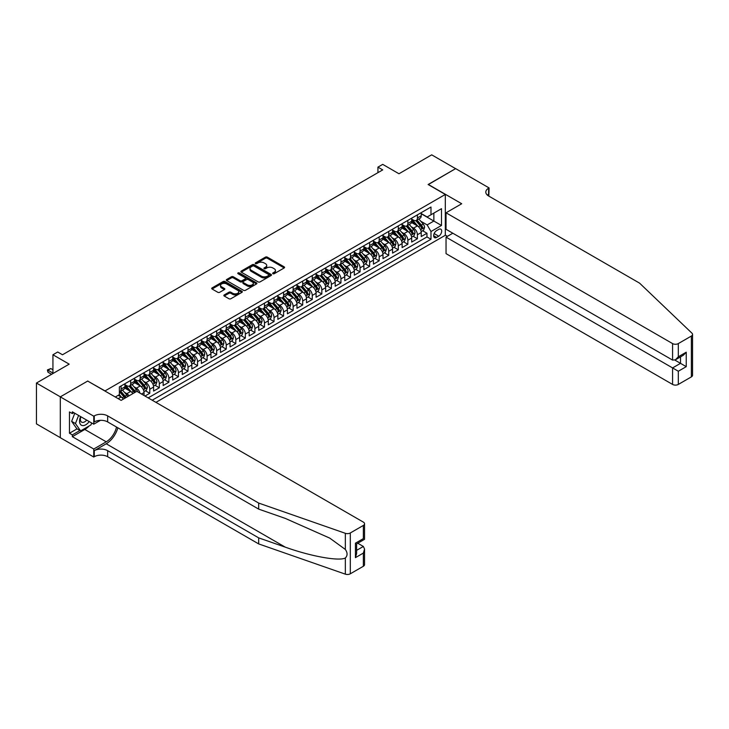 <?xml version="1.0" encoding="UTF-8"?>
<svg xmlns="http://www.w3.org/2000/svg" width="729" height="729" viewBox="0 0 729 729"><rect width="100%" height="100%" fill="white"/><g stroke="black" fill="none" stroke-linecap="round" stroke-linejoin="round"><path stroke-width="1.09" d="M272.91 273.712A0.929 0.538 0 0 0 274.222 273.712L284.192 267.953A1.33 0.765 0 0 0 284.583 267.415A1.33 0.765 0 0 0 284.192 266.869L267.306 257.118A1.33 0.765 0 0 0 265.429 257.118L255.46 262.877A0.929 0.538 0 0 0 256.772 263.634L258.066 262.896A4.246 2.451 0 0 1 264.071 262.896L265.474 263.707A4.246 2.451 0 0 1 266.723 265.438A4.246 2.451 0 0 1 265.474 267.169L264.18 267.917A0.929 0.538 0 0 0 265.502 268.673L266.787 267.926A4.246 2.451 0 0 1 272.792 267.926L274.204 268.746A4.246 2.451 0 0 1 275.444 270.477A4.246 2.451 0 0 1 274.204 272.209L272.91 272.956A0.929 0.538 0 0 0 272.91 273.712L272.91 272.956M224.24 294.935A1.33 0.765 0 0 0 223.849 295.473A1.33 0.765 0 0 0 224.24 296.02L228.979 298.753A1.33 0.765 0 0 0 230.856 298.753L241.928 292.356A1.33 0.765 0 0 0 242.31 291.819A1.33 0.765 0 0 0 241.928 291.272L225.033 281.522A1.33 0.765 0 0 0 223.156 281.522L212.084 287.919A1.33 0.765 0 0 0 211.702 288.456A1.33 0.765 0 0 0 212.084 289.003L217.816 292.302A1.33 0.765 0 0 0 219.684 292.302L224.423 289.568A1.33 0.765 0 0 0 224.814 289.03A1.33 0.765 0 0 0 224.423 288.484L221.589 286.843A3.554 2.05 0 0 1 220.55 285.394A3.554 2.05 0 0 1 222.737 283.508A3.554 2.05 0 0 1 226.61 283.946L237.727 290.37A3.554 2.05 0 0 1 238.766 291.819A3.554 2.05 0 0 1 236.579 293.714A3.554 2.05 0 0 1 232.706 293.268L230.856 292.192A1.33 0.765 0 0 0 228.979 292.192L224.24 294.935L224.24 296.02L228.979 293.304L228.979 292.192M87.826 381.139L105.031 390.908L445.319 194.452L428.114 184.51L455.598 168.645L431.705 154.849L398.963 173.757L382.716 164.371L377.932 167.132L382.716 169.893L62.494 354.768L57.719 352.007L52.935 354.768L52.935 373.53M87.826 380.975L60.343 396.84L36.45 383.044L69.191 364.145L52.935 354.768M258.157 281.904A1.33 0.765 0 0 0 260.034 281.904L271.106 275.516A1.33 0.765 0 0 0 271.489 274.97A1.33 0.765 0 0 0 271.106 274.432L254.211 264.682A1.33 0.765 0 0 0 252.343 264.682L241.272 271.07A1.33 0.765 0 0 0 240.88 271.616A1.33 0.765 0 0 0 241.272 272.154L258.157 281.904M238.401 273.913A0.929 0.538 0 0 1 239.349 274.04L256.499 283.946L245.445 290.324A1.33 0.765 0 0 1 243.568 290.324L226.683 280.574L231.421 277.858L231.421 276.756L226.683 279.499A1.33 0.765 0 0 0 226.291 280.036A1.33 0.765 0 0 0 226.683 280.574L226.683 279.499M231.421 277.858A1.33 0.765 0 0 1 233.289 277.858L233.289 276.756A1.33 0.765 0 0 0 231.421 276.756M233.289 276.756L240.142 280.711A1.33 0.765 0 0 0 242.019 280.711L245.163 278.897A1.33 0.765 0 0 0 245.555 278.36A1.33 0.765 0 0 0 245.163 277.813L238.028 273.694A0.929 0.538 0 0 1 239.349 272.938L256.517 282.852A1.33 0.765 0 0 1 256.9 283.399A1.33 0.765 0 0 1 256.517 283.936L256.517 282.852M60.297 437.655L36.45 423.886L36.45 383.044M144.989 396.047L149.764 393.286L145.417 390.771M143.54 381.249L145.946 382.634A5.404 3.126 60 0 1 149.764 389.259L153.591 387.053L153.591 391.081L159.323 387.764L154.976 385.258M153.099 375.727L155.505 377.112A5.404 3.126 60 0 1 159.323 383.736L163.15 381.531L163.15 385.559L168.882 382.251L164.535 379.736M162.658 370.214L165.064 371.599A5.404 3.126 60 0 1 168.882 378.223L172.709 376.009L172.709 380.037L178.441 376.729L174.094 374.214M172.217 364.691L174.623 366.076A5.404 3.126 60 0 1 178.441 372.701L182.268 370.496L182.268 374.524L188 371.207L183.653 368.701M181.776 359.178L184.182 360.563A5.404 3.126 60 0 1 188 367.179L191.827 364.974L191.827 369.002L197.559 365.694L193.212 363.179M191.335 353.656L193.741 355.041A5.404 3.126 60 0 1 197.559 361.666L201.386 359.452L201.386 363.489L207.118 360.172L202.771 357.666M200.894 348.134L203.3 349.519A5.404 3.126 60 0 1 207.118 356.144L210.945 353.939L210.945 357.966L216.677 354.659L212.33 352.143M210.453 342.621L212.859 344.006A5.404 3.126 60 0 1 216.677 350.622L220.504 348.416L220.504 352.444L226.236 349.136L221.889 346.621M220.012 337.099L222.418 338.484A5.404 3.126 60 0 1 226.236 345.109L230.063 342.903L230.063 346.931L235.795 343.614L231.448 341.108M229.571 331.577L231.977 332.962A5.404 3.126 60 0 1 235.795 339.586L239.622 337.381L239.622 341.409L245.354 338.101L241.007 335.586M239.13 326.063L241.527 327.449A5.404 3.126 60 0 1 245.354 334.073L249.181 331.859L249.181 335.887L254.913 332.579L250.566 330.073M248.689 320.541L251.086 321.926A5.404 3.126 60 0 1 254.913 328.551L258.74 326.346L258.74 330.374L264.472 327.066L260.125 324.551M258.248 315.028L260.645 316.413A5.404 3.126 60 0 1 264.472 323.029L268.299 320.824L268.299 324.852L274.031 321.544L269.684 319.029M267.807 309.506L270.204 310.891A5.404 3.126 60 0 1 274.031 317.516L277.858 315.311L277.858 319.338L283.59 316.022L279.243 313.516M277.366 303.984L279.763 305.369A5.404 3.126 60 0 1 283.59 311.994L287.417 309.789L287.417 313.816L293.149 310.508L288.802 307.993M286.925 298.471L289.322 299.856A5.404 3.126 60 0 1 293.149 306.481L296.967 304.266L296.967 308.294L302.708 304.986L298.361 302.471M296.484 292.949L298.881 294.334A5.404 3.126 60 0 1 302.708 300.959L306.526 298.753L306.526 302.781L312.267 299.464L307.92 296.958M306.043 287.436L308.44 288.821A5.404 3.126 60 0 1 312.267 295.436L316.085 293.231L316.085 297.259L321.826 293.951L317.47 291.436M315.602 281.913L317.999 283.299A5.404 3.126 60 0 1 321.826 289.923L325.644 287.709L325.644 291.746L331.385 288.429L327.029 285.923M325.161 276.391L327.558 277.776A5.404 3.126 60 0 1 331.385 284.401L335.203 282.196L335.203 286.224L340.944 282.916L336.588 280.401M334.72 270.878L337.117 272.263A5.404 3.126 60 0 1 340.944 278.879L344.762 276.674L344.762 280.701L350.503 277.394L346.147 274.879M344.279 265.356L346.676 266.741A5.404 3.126 60 0 1 350.503 273.366L354.321 271.161L354.321 275.188L360.062 271.871L355.706 269.365M353.838 259.834L356.235 261.228A5.404 3.126 60 0 1 360.062 267.844L363.88 265.638L363.88 269.666L369.621 266.358L365.265 263.843M363.397 254.321L365.794 255.706A5.404 3.126 60 0 1 369.621 262.331L373.439 260.116L373.439 264.153L379.18 260.836L374.824 258.33M372.956 248.799L375.353 250.184A5.404 3.126 60 0 1 379.18 256.808L382.998 254.603L382.998 258.631L388.739 255.323L384.383 252.808M382.515 243.286L384.912 244.671A5.404 3.126 60 0 1 388.739 251.286L392.557 249.081L392.557 253.109L398.289 249.801L393.942 247.286M392.074 237.763L394.471 239.148A5.404 3.126 60 0 1 398.289 245.773L402.116 243.568L402.116 247.596L407.848 244.279L403.502 241.773M401.624 232.241L404.03 233.626A5.404 3.126 60 0 1 407.848 240.251L411.675 238.046L411.675 242.074L417.407 238.766L417.407 234.738A5.404 3.126 -120 0 0 413.589 228.113L411.183 226.728M413.061 236.251L417.407 238.766M123.329 399.109A5.404 3.126 -120 0 0 121.096 396.986L118.226 395.328M132.888 393.596A5.404 3.126 -120 0 0 130.655 391.464L124.741 388.047M129.069 395.801A5.404 3.126 60 0 0 126.828 393.669L124.431 392.284M144.032 395.492L144.032 392.567A5.404 3.126 -120 0 0 140.205 385.942L134.3 382.534M139.986 393.159A5.404 3.126 60 0 0 136.387 388.156L133.99 386.771M153.591 387.053A5.404 3.126 -120 0 0 149.764 380.429L143.859 377.011M163.15 381.531A5.404 3.126 -120 0 0 159.323 374.906L153.418 371.498M172.709 376.009A5.404 3.126 -120 0 0 168.882 369.393L162.977 365.976M182.268 370.496A5.404 3.126 -120 0 0 178.441 363.871L172.536 360.454M191.827 364.974A5.404 3.126 -120 0 0 188 358.349L182.095 354.941M201.386 359.452A5.404 3.126 -120 0 0 197.559 352.836L191.654 349.419M210.945 353.939A5.404 3.126 -120 0 0 207.118 347.314L201.213 343.906M220.504 348.416A5.404 3.126 -120 0 0 216.677 341.792L210.763 338.384M230.063 342.903A5.404 3.126 -120 0 0 226.236 336.279L220.322 332.861M239.622 337.381A5.404 3.126 -120 0 0 235.795 330.756L229.881 327.348M249.181 331.859A5.404 3.126 -120 0 0 245.354 325.243L239.44 321.826M258.74 326.346A5.404 3.126 -120 0 0 254.913 319.721L248.999 316.304M268.299 320.824A5.404 3.126 -120 0 0 264.472 314.199L258.558 310.791M277.858 315.311A5.404 3.126 -120 0 0 274.031 308.686L268.117 305.269M287.417 309.789A5.404 3.126 -120 0 0 283.59 303.164L277.676 299.756M296.967 304.266A5.404 3.126 -120 0 0 293.149 297.651L287.235 294.234M306.526 298.753A5.404 3.126 -120 0 0 302.708 292.129L296.794 288.711M316.085 293.231A5.404 3.126 -120 0 0 312.267 286.606L306.353 283.198M325.644 287.709A5.404 3.126 -120 0 0 321.826 281.093L315.912 277.676M335.203 282.196A5.404 3.126 -120 0 0 331.385 275.571L325.471 272.163M344.762 276.674A5.404 3.126 -120 0 0 340.944 270.058L335.03 266.641M354.321 271.161A5.404 3.126 -120 0 0 350.503 264.536L344.589 261.119M363.88 265.638A5.404 3.126 -120 0 0 360.062 259.014L354.148 255.606M373.439 260.116A5.404 3.126 -120 0 0 369.621 253.501L363.707 250.083M382.998 254.603A5.404 3.126 -120 0 0 379.18 247.978L373.266 244.57M392.557 249.081A5.404 3.126 -120 0 0 388.739 242.456L382.825 239.048M402.116 243.568A5.404 3.126 -120 0 0 398.289 236.943L392.384 233.526M411.675 238.046A5.404 3.126 -120 0 0 407.848 231.421L401.943 228.013M438.73 229.38L436.625 230.592A4.192 2.424 120 0 0 433.883 234.291A4.192 2.424 120 0 0 434.53 237.645A4.192 2.424 120 0 0 436.625 237.435L438.73 236.223A4.192 2.424 120 0 0 441.464 232.533A4.192 2.424 120 0 0 440.826 229.17A4.192 2.424 120 0 0 438.73 229.38M155.933 402.362L445.319 235.285L445.319 194.452M152.206 400.212L430.985 239.258L430.985 231.53L427.158 224.915L420.742 221.206M115.31 397.013L119.374 394.662L119.374 386.935L430.985 207.027L430.985 214.754L441.501 208.685L441.501 225.461L430.985 231.53M124.914 384.62L126.828 385.723A5.404 3.126 60 0 0 129.534 385.996L133.352 383.782A5.404 3.126 -120 0 0 134.473 381.313L134.473 378.214M134.473 379.098L136.387 380.21A5.404 3.126 60 0 0 139.093 380.474L142.911 378.269A5.404 3.126 -120 0 0 144.032 375.79L144.032 372.701M144.032 373.585L145.946 374.688A5.404 3.126 60 0 0 148.652 374.952L152.47 372.747A5.404 3.126 -120 0 0 153.591 370.268L153.591 367.179M153.591 368.063L155.505 369.166A5.404 3.126 60 0 0 158.211 369.439L162.029 367.225A5.404 3.126 -120 0 0 163.15 364.755L163.15 361.666M163.15 362.55L165.064 363.653A5.404 3.126 60 0 0 167.761 363.917L171.588 361.712A5.404 3.126 -120 0 0 172.709 359.233L172.709 356.144M172.709 357.028L174.623 358.13A5.404 3.126 60 0 0 177.32 358.395L181.147 356.189A5.404 3.126 -120 0 0 182.268 353.72L182.268 350.622M182.268 351.506L184.182 352.608A5.404 3.126 60 0 0 186.879 352.882L190.706 350.676A5.404 3.126 -120 0 0 191.827 348.198L191.827 345.109M191.827 345.993L193.741 347.095A5.404 3.126 60 0 0 196.438 347.359L200.265 345.154A5.404 3.126 -120 0 0 201.386 342.676L201.386 339.586M201.386 340.47L203.3 341.573A5.404 3.126 60 0 0 205.997 341.846L209.824 339.632A5.404 3.126 -120 0 0 210.945 337.163L210.945 334.073M210.945 334.957L212.859 336.06A5.404 3.126 60 0 0 215.556 336.324L219.383 334.119A5.404 3.126 -120 0 0 220.504 331.64L220.504 328.551M220.504 329.435L222.418 330.538A5.404 3.126 60 0 0 225.115 330.802L228.942 328.597A5.404 3.126 -120 0 0 230.063 326.127L230.063 323.029M230.063 323.913L231.977 325.016A5.404 3.126 60 0 0 234.674 325.289L238.501 323.084A5.404 3.126 -120 0 0 239.622 320.605L239.622 317.516M239.622 318.4L241.527 319.502A5.404 3.126 60 0 0 244.233 319.767L248.06 317.562A5.404 3.126 -120 0 0 249.181 315.083L249.181 311.994M249.181 312.878L251.086 313.98A5.404 3.126 60 0 0 253.792 314.254L257.619 312.039A5.404 3.126 -120 0 0 258.74 309.57L258.74 306.481M258.74 307.356L260.645 308.467A5.404 3.126 60 0 0 263.351 308.732L267.178 306.526A5.404 3.126 -120 0 0 268.299 304.048L268.299 300.959M268.299 301.842L270.204 302.945A5.404 3.126 60 0 0 272.91 303.209L276.738 301.004A5.404 3.126 -120 0 0 277.858 298.526L277.858 295.436M277.858 296.32L279.763 297.423A5.404 3.126 60 0 0 282.469 297.696L286.297 295.482A5.404 3.126 -120 0 0 287.417 293.012L287.417 289.923M287.417 290.807L289.322 291.91A5.404 3.126 60 0 0 292.028 292.174L295.856 289.969A5.404 3.126 -120 0 0 296.967 287.49L296.967 284.401M296.967 285.285L298.881 286.388A5.404 3.126 60 0 0 301.587 286.661L305.415 284.447A5.404 3.126 -120 0 0 306.526 281.977L306.526 278.879M306.526 279.763L308.44 280.875A5.404 3.126 60 0 0 311.146 281.139L314.964 278.934A5.404 3.126 -120 0 0 316.085 276.455L316.085 273.366M316.085 274.25L317.999 275.352A5.404 3.126 60 0 0 320.705 275.617L324.523 273.411A5.404 3.126 -120 0 0 325.644 270.933L325.644 267.844M325.644 268.728L327.558 269.83A5.404 3.126 60 0 0 330.264 270.104L334.082 267.889A5.404 3.126 -120 0 0 335.203 265.42L335.203 262.331M335.203 263.215L337.117 264.317A5.404 3.126 60 0 0 339.823 264.581L343.641 262.376A5.404 3.126 -120 0 0 344.762 259.898L344.762 256.808M344.762 257.692L346.676 258.795A5.404 3.126 60 0 0 349.382 259.059L353.201 256.854A5.404 3.126 -120 0 0 354.321 254.385L354.321 251.286M354.321 252.17L356.235 253.273A5.404 3.126 60 0 0 358.941 253.546L362.76 251.341A5.404 3.126 -120 0 0 363.88 248.862L363.88 245.773M363.88 246.657L365.794 247.76A5.404 3.126 60 0 0 368.5 248.024L372.319 245.819A5.404 3.126 -120 0 0 373.439 243.34L373.439 240.251M373.439 241.135L375.353 242.238A5.404 3.126 60 0 0 378.059 242.511L381.878 240.297A5.404 3.126 -120 0 0 382.998 237.827L382.998 234.738M382.998 235.613L384.912 236.725A5.404 3.126 60 0 0 387.618 236.989L391.437 234.784A5.404 3.126 -120 0 0 392.557 232.305L392.557 229.216M392.557 230.1L394.471 231.202A5.404 3.126 60 0 0 397.177 231.467L400.996 229.261A5.404 3.126 -120 0 0 402.116 226.783L402.116 223.694M402.116 224.578L404.03 225.68A5.404 3.126 60 0 0 406.736 225.954L410.555 223.748A5.404 3.126 -120 0 0 411.675 221.27L411.675 218.181M148.187 397.897L426.966 236.943L426.966 233.244L421.234 236.551L421.234 232.524A5.404 3.126 -120 0 0 417.407 225.908L411.502 222.491M411.675 219.065L413.589 220.167A5.404 3.126 -120 0 0 416.286 220.431A5.404 3.126 -120 0 0 417.407 217.962L417.407 214.864M416.286 220.431L420.114 218.226A5.404 3.126 -120 0 0 421.234 215.748L421.234 212.658M121.096 385.942L121.096 389.04A5.404 3.126 60 0 1 119.975 391.509A5.404 3.126 60 0 1 119.374 391.728M119.975 391.509L123.793 389.304A5.404 3.126 -120 0 0 124.914 386.826L124.914 383.736M130.655 380.429L130.655 383.518A5.404 3.126 60 0 1 129.534 385.996M140.205 374.906L140.205 377.996A5.404 3.126 60 0 1 139.093 380.474M149.764 369.393L149.764 372.483A5.404 3.126 60 0 1 148.652 374.952M159.323 363.871L159.323 366.96A5.404 3.126 60 0 1 158.211 369.439M168.882 358.349L168.882 361.438A5.404 3.126 60 0 1 167.761 363.917M178.441 352.836L178.441 355.925A5.404 3.126 60 0 1 177.32 358.395M188 347.314L188 350.403A5.404 3.126 60 0 1 186.879 352.882M197.559 341.792L197.559 344.89A5.404 3.126 60 0 1 196.438 347.359M207.118 336.279L207.118 339.368A5.404 3.126 60 0 1 205.997 341.846M216.677 330.756L216.677 333.846A5.404 3.126 60 0 1 215.556 336.324M226.236 325.243L226.236 328.332A5.404 3.126 60 0 1 225.115 330.802M235.795 319.721L235.795 322.81A5.404 3.126 60 0 1 234.674 325.289M245.354 314.199L245.354 317.297A5.404 3.126 60 0 1 244.233 319.767M254.913 308.686L254.913 311.775A5.404 3.126 60 0 1 253.792 314.254M264.472 303.164L264.472 306.253A5.404 3.126 60 0 1 263.351 308.732M274.031 297.651L274.031 300.74A5.404 3.126 60 0 1 272.91 303.209M283.59 292.129L283.59 295.218A5.404 3.126 60 0 1 282.469 297.696M293.149 286.606L293.149 289.695A5.404 3.126 60 0 1 292.028 292.174M302.708 281.093L302.708 284.182A5.404 3.126 60 0 1 301.587 286.661M312.267 275.571L312.267 278.66A5.404 3.126 60 0 1 311.146 281.139M321.826 270.049L321.826 273.147A5.404 3.126 60 0 1 320.705 275.617M331.385 264.536L331.385 267.625A5.404 3.126 60 0 1 330.264 270.104M340.944 259.014L340.944 262.103A5.404 3.126 60 0 1 339.823 264.581M350.503 253.501L350.503 256.59A5.404 3.126 60 0 1 349.382 259.059M360.062 247.978L360.062 251.068A5.404 3.126 60 0 1 358.941 253.546M369.621 242.456L369.621 245.555A5.404 3.126 60 0 1 368.5 248.024M379.18 236.943L379.18 240.032A5.404 3.126 60 0 1 378.059 242.511M388.739 231.421L388.739 234.51A5.404 3.126 60 0 1 387.618 236.989M398.289 225.908L398.289 228.997A5.404 3.126 60 0 1 397.177 231.467M407.848 220.386L407.848 223.475A5.404 3.126 60 0 1 406.736 225.954M407.848 240.251L407.848 244.279M398.289 245.773L398.289 249.801M388.739 251.286L388.739 255.323M379.18 256.808L379.18 260.836M369.621 262.331L369.621 266.358M360.062 267.844L360.062 271.871M350.503 273.366L350.503 277.394M340.944 278.879L340.944 282.916M331.385 284.401L331.385 288.429M321.826 289.923L321.826 293.951M312.267 295.436L312.267 299.464M302.708 300.959L302.708 304.986M293.149 306.481L293.149 310.508M283.59 311.994L283.59 316.022M274.031 317.516L274.031 321.544M264.472 323.029L264.472 327.066M254.913 328.551L254.913 332.579M245.354 334.073L245.354 338.101M235.795 339.586L235.795 343.614M226.236 345.109L226.236 349.136M216.677 350.622L216.677 354.659M207.118 356.144L207.118 360.172M197.559 361.666L197.559 365.694M188 367.179L188 371.207M178.441 372.701L178.441 376.729M168.882 378.223L168.882 382.251M159.323 383.736L159.323 387.764M149.764 389.259L149.764 393.286M427.158 224.915L433.855 221.051L433.855 213.105L441.501 208.685M421.234 213.761L441.501 225.461M421.234 213.542L427.158 216.969L430.985 214.754M377.932 167.132L377.932 172.645M422.62 230.738L426.966 233.244M426.966 236.943L430.985 239.258M273.284 273.84L274.204 273.311A4.246 2.451 0 0 0 275.444 271.58L275.444 270.477M266.723 265.438L266.723 266.541A4.246 2.451 0 0 1 265.474 268.272L264.554 268.801M284.192 266.869L284.192 267.953L267.306 258.23A1.33 0.765 0 0 0 265.429 258.23L255.833 263.77M271.106 274.432L271.106 275.516L254.211 265.784A1.33 0.765 0 0 0 252.343 265.784L241.29 272.163M268.755 275.352A0.929 0.538 0 0 0 268.755 274.596L253.938 266.03A0.929 0.538 0 0 0 252.617 266.03L251.259 266.814A4.246 2.451 0 0 0 250.02 268.554A4.246 2.451 0 0 0 251.259 270.286L261.392 276.136A4.246 2.451 0 0 0 267.397 276.136L268.755 275.352L268.755 276.455A0.929 0.538 0 0 0 269.028 276.072L269.028 274.97M250.02 268.554L250.02 269.657A4.246 2.451 0 0 0 251.259 271.388L251.259 270.286M268.755 276.455L267.397 277.239A4.246 2.451 0 0 1 261.392 277.239L251.259 271.388M233.289 277.858L240.142 281.813A1.33 0.765 0 0 0 242.019 281.813L245.163 280A1.33 0.765 0 0 0 245.555 279.462L245.555 278.36M247.249 284.82A3.554 2.05 0 0 0 251.113 285.258A3.554 2.05 0 0 0 253.309 283.371A3.554 2.05 0 0 0 252.27 281.923L248.352 279.654A1.33 0.765 0 0 0 246.475 279.654L243.331 281.467A1.33 0.765 0 0 0 242.939 282.014A1.33 0.765 0 0 0 243.331 282.551L247.249 284.82L247.249 285.923A3.554 2.05 0 0 0 251.113 286.36A3.554 2.05 0 0 0 253.309 284.474L253.309 283.371M242.939 282.014L242.939 283.116A1.33 0.765 0 0 0 243.331 283.654L243.331 282.551M247.249 285.923L243.331 283.654M238.766 291.819L238.766 292.921A3.554 2.05 0 0 1 236.579 294.817A3.554 2.05 0 0 1 232.706 294.37L230.856 293.304A1.33 0.765 0 0 0 228.979 293.304M220.55 285.394L220.55 286.506A3.554 2.05 0 0 0 221.589 287.955L221.589 286.843M224.404 289.577L221.589 287.955M241.91 292.365L225.033 282.633A1.33 0.765 0 0 0 223.156 282.633L212.103 289.012L212.084 287.919M421.152 231.576L423.622 230.154L424.579 227.393A3.581 2.069 -120 0 0 423.184 224.031L418.82 218.973M417.945 226.254L412.76 220.258A10.343 5.969 -120 0 0 411.675 219.119M415.102 224.568L412.204 221.215A8.584 4.957 -120 0 0 411.675 220.641M415.803 220.623L420.223 225.744A3.581 2.069 60 0 1 421.499 228.213L422.647 227.548A3.581 2.069 -120 0 0 421.371 225.079L416.997 220.021M416.068 220.541L420.806 226.036A1.823 1.057 60 0 1 421.271 226.755L422.647 227.548M80.6 416.596A8.784 5.076 120 0 0 82.669 425.599A8.784 5.076 120 0 0 89.22 421.572M80.901 416.769A6.014 3.472 120 0 0 81.63 422.155A6.014 3.472 120 0 0 82.514 422.419A6.014 3.472 120 0 0 86.66 420.095M91.69 422.993L90.934 424.934L80.609 430.894L76.791 428.688L71.633 421.344L74.777 413.234M80.609 430.894L75.451 423.549L78.604 415.439M71.633 421.344L75.451 423.549M452.827 233.216L446.039 237.135L446.039 253.637L672.575 384.429L672.575 367.926L680.512 363.343L680.512 356.882M446.039 237.135L678.316 371.234L678.316 384.429L691.365 376.893L691.365 336.06A4.055 2.342 0 0 0 692.55 334.401A4.055 2.342 0 0 0 691.967 333.189L639.606 283.162L488.576 195.964A9.459 5.468 180 0 1 485.806 192.101A9.459 5.468 180 0 1 488.576 188.237L489.104 187.936L455.643 168.618L428.26 184.601M428.26 184.428L461.712 203.746L446.039 212.795L672.575 343.587A4.055 2.342 0 0 0 678.316 343.587L691.365 336.06M489.104 187.936L488.813 196.101M445.319 235.121L447.424 236.333M446.039 212.795L446.039 229.298L672.575 360.09L672.575 343.587M692.55 334.401L692.55 375.244A4.055 2.342 180 0 1 691.365 376.893M678.316 384.429A4.055 2.342 180 0 1 672.575 384.429M487.382 195.126A9.459 5.468 180 0 1 488.576 194.278L488.576 188.237M674.872 360.09L686.244 366.66L678.316 371.234M678.316 343.587L678.316 356.782L675.446 359.807L672.575 360.09M678.316 356.782L686.244 352.198L683.383 355.223L675.446 359.807M363.361 566.269L363.361 553.074L364.546 549.083L364.546 564.611A4.055 2.342 180 0 1 363.361 566.269L350.312 573.796A4.055 2.342 180 0 1 345.346 574.151L258.686 543.916L258.686 537.874L107.664 450.677A9.459 5.468 -0 0 0 94.278 450.677L106.224 443.779A17.605 10.17 120 0 0 117.861 427.814M258.686 537.874L285.258 547.142C310.654 556.3 339.031 561.421 345.346 557.995C347.642 555.644 347.642 552.792 345.346 549.456L329.754 538.12L285.258 518.392L258.686 509.124L107.664 421.927A9.459 5.468 -0 0 0 94.278 421.927L94.278 415.885L93.759 416.186L60.297 396.868L87.68 381.057L121.142 400.376L136.815 391.327L363.361 522.119A4.055 2.342 -0 0 1 364.546 523.777A4.055 2.342 -0 0 1 363.361 525.427L350.312 532.963L350.312 573.796M258.686 543.916L107.664 456.719A9.459 5.468 -0 0 0 94.278 456.719L93.759 457.028L60.297 437.71L60.297 396.868M258.686 509.124L258.686 503.074L107.664 415.885A9.459 5.468 -0 0 0 94.278 415.885M345.346 549.456L345.346 533.309L258.686 503.074M89.029 426.037A15.209 8.784 -60 0 1 84.819 429.463L72.344 436.662L72.344 434.894L79.944 430.511M73.875 412.714L72.344 413.589L69.474 411.94L69.474 433.236L72.344 434.894M72.344 413.589L72.344 411.83L93.759 424.187L93.759 416.186M93.759 457.028L93.759 449.028L106.224 441.82A15.209 8.784 120 0 0 116.522 427.039M72.344 436.662L93.759 449.028M357.757 543.223L363.361 546.458L364.546 549.083M100.429 420.332L93.759 424.187M345.346 533.309A4.055 2.342 -0 0 0 350.312 532.963M69.474 433.236L77.074 428.852M363.361 553.074L355.424 557.658L356.609 553.657L356.609 543.889L364.546 539.305L364.546 523.777M355.424 557.658L355.424 543.196C356.973 544.089 356.973 544.089 355.424 543.196L363.361 538.622C364.901 539.515 364.901 539.515 363.361 538.622L363.361 525.427M411.593 237.098L414.063 235.677L415.02 232.916A3.581 2.069 -120 0 0 413.625 229.553L409.261 224.496M408.386 231.776L403.201 225.78A10.343 5.969 -120 0 0 402.116 224.641M405.543 230.091L402.645 226.737A8.584 4.957 -120 0 0 402.116 226.163M406.244 226.145L410.664 231.257A3.581 2.069 60 0 1 411.94 233.727L413.088 233.061A3.581 2.069 -120 0 0 411.812 230.601L407.438 225.543M406.509 226.063L411.247 231.558A1.823 1.057 60 0 1 411.712 232.269L413.088 233.061M402.034 242.62L404.504 241.19L405.461 238.429A3.581 2.069 -120 0 0 404.066 235.066L399.702 230.009M398.827 237.289L393.642 231.293A10.343 5.969 -120 0 0 392.557 230.154M395.984 235.613L393.086 232.25A8.584 4.957 -120 0 0 392.557 231.676M396.685 231.667L401.105 236.779A3.581 2.069 60 0 1 402.381 239.249L403.529 238.583A3.581 2.069 -120 0 0 402.253 236.114L397.879 231.057M396.95 231.585L401.697 237.08A1.823 1.057 60 0 1 402.153 237.791L403.529 238.583M392.475 248.133L394.945 246.712L395.902 243.951A3.581 2.069 -120 0 0 394.507 240.588L390.143 235.531M389.268 242.812L384.083 236.816A10.343 5.969 -120 0 0 382.998 235.677M386.425 241.126L383.527 237.772A8.584 4.957 -120 0 0 382.998 237.198M387.126 237.18L391.546 242.301A3.581 2.069 60 0 1 392.822 244.762L393.97 244.106A3.581 2.069 -120 0 0 392.694 241.636L388.329 236.579M387.391 237.098L392.138 242.593A1.823 1.057 60 0 1 392.594 243.313L393.97 244.106M382.916 253.656L385.386 252.225L386.343 249.473A3.581 2.069 -120 0 0 384.948 246.101L380.584 241.053M379.709 248.325L374.524 242.329A10.343 5.969 -120 0 0 373.439 241.199M376.866 246.648L373.968 243.295A8.584 4.957 -120 0 0 373.439 242.711M377.567 242.702L381.987 247.814A3.581 2.069 60 0 1 383.263 250.284L384.411 249.619A3.581 2.069 -120 0 0 383.135 247.158L378.77 242.101M377.832 242.62L382.579 248.115A1.823 1.057 60 0 1 383.035 248.826L384.411 249.619M373.357 259.178L375.827 257.747L376.784 254.986A3.581 2.069 -120 0 0 375.389 251.623L371.025 246.566M370.15 253.847L364.965 247.851A10.343 5.969 -120 0 0 363.88 246.712M367.307 252.161L364.409 248.808A8.584 4.957 -120 0 0 363.88 248.234M368.008 248.224L372.428 253.337A3.581 2.069 60 0 1 373.704 255.806L374.852 255.141A3.581 2.069 -120 0 0 373.576 252.671L369.211 247.614M368.273 248.133L373.02 253.628A1.823 1.057 60 0 1 373.476 254.348L374.852 255.141M363.798 264.691L366.268 263.269L367.225 260.508A3.581 2.069 -120 0 0 365.83 257.146L361.466 252.088M360.591 259.369L355.415 253.373A10.343 5.969 -120 0 0 354.321 252.234M357.748 257.683L354.85 254.33A8.584 4.957 -120 0 0 354.321 253.756M358.449 253.738L362.869 258.85A3.581 2.069 60 0 1 364.145 261.319L365.293 260.663A3.581 2.069 -120 0 0 364.017 258.194L359.652 253.136M358.714 253.656L363.461 259.15A1.823 1.057 60 0 1 363.917 259.861L365.293 260.663M354.239 270.213L356.709 268.782L357.666 266.021A3.581 2.069 -120 0 0 356.271 262.659L351.907 257.601M351.032 264.882L345.856 258.886A10.343 5.969 -120 0 0 344.762 257.747M348.189 263.205L345.291 259.852A8.584 4.957 -120 0 0 344.762 259.269M348.89 259.26L353.31 264.372A3.581 2.069 60 0 1 354.586 266.841L355.734 266.176A3.581 2.069 -120 0 0 354.458 263.707L350.093 258.649M349.155 259.178L353.902 264.673A1.823 1.057 60 0 1 354.358 265.383L355.734 266.176M344.68 275.726L347.159 274.304L348.107 271.543A3.581 2.069 -120 0 0 346.712 268.181L342.348 263.123M341.473 270.404L336.297 264.408A10.343 5.969 -120 0 0 335.203 263.269M338.63 268.719L335.732 265.365A8.584 4.957 -120 0 0 335.203 264.791M339.331 264.773L343.751 269.894A3.581 2.069 60 0 1 345.027 272.354L346.175 271.698A3.581 2.069 -120 0 0 344.899 269.229L340.534 264.171M339.596 264.691L344.343 270.186A1.823 1.057 60 0 1 344.799 270.906L346.175 271.698M335.121 281.248L337.6 279.818L338.548 277.066A3.581 2.069 -120 0 0 337.153 273.703L332.788 268.646M331.914 275.917L326.738 269.921A10.343 5.969 -120 0 0 325.644 268.791M329.071 274.241L326.173 270.887A8.584 4.957 -120 0 0 325.644 270.304M329.772 270.295L334.192 275.407A3.581 2.069 60 0 1 335.468 277.877L336.616 277.211A3.581 2.069 -120 0 0 335.34 274.751L330.975 269.694M330.037 270.213L334.784 275.708A1.823 1.057 60 0 1 335.24 276.419L336.616 277.211M325.571 286.77L328.041 285.34L328.989 282.579A3.581 2.069 -120 0 0 327.594 279.216L323.229 274.159M322.355 281.44L317.179 275.444A10.343 5.969 -120 0 0 316.085 274.304M319.512 279.754L316.614 276.4A8.584 4.957 -120 0 0 316.085 275.826M320.213 275.817L324.633 280.929A3.581 2.069 60 0 1 325.909 283.399L327.057 282.734A3.581 2.069 -120 0 0 325.781 280.264L321.416 275.207M320.478 275.726L325.225 281.23A1.823 1.057 60 0 1 325.681 281.941L327.057 282.734M316.012 292.283L318.482 290.862L319.43 288.101A3.581 2.069 -120 0 0 318.035 284.738L313.67 279.681M312.796 286.962L307.62 280.966A10.343 5.969 -120 0 0 306.526 279.827M309.953 285.276L307.055 281.923A8.584 4.957 -120 0 0 306.526 281.348M310.654 281.33L315.074 286.442A3.581 2.069 60 0 1 316.35 288.912L317.498 288.256A3.581 2.069 -120 0 0 316.222 285.786L311.857 280.729M310.918 281.248L315.666 286.743A1.823 1.057 60 0 1 316.122 287.454L317.498 288.256M306.453 297.806L308.923 296.375L309.88 293.614A3.581 2.069 -120 0 0 308.476 290.251L304.111 285.194M303.237 292.475L298.061 286.479A10.343 5.969 -120 0 0 296.967 285.34M300.394 290.798L297.505 287.445A8.584 4.957 -120 0 0 296.967 286.862M301.095 286.852L305.515 291.964A3.581 2.069 60 0 1 306.791 294.434L307.939 293.769A3.581 2.069 -120 0 0 306.663 291.299L302.298 286.251M301.359 286.77L306.107 292.265A1.823 1.057 60 0 1 306.563 292.976L307.939 293.769M296.894 303.319L299.364 301.897L300.321 299.136A3.581 2.069 -120 0 0 298.917 295.774L294.552 290.716M293.678 297.997L288.502 292.001A10.343 5.969 -120 0 0 287.417 290.862M290.835 296.311L287.946 292.958A8.584 4.957 -120 0 0 287.417 292.384M291.545 292.365L295.956 297.487A3.581 2.069 60 0 1 297.232 299.956L298.38 299.291A3.581 2.069 -120 0 0 297.104 296.821L292.739 291.764M291.8 292.283L296.548 297.778A1.823 1.057 60 0 1 297.004 298.498L298.38 299.291M287.335 308.841L289.805 307.419L290.762 304.658A3.581 2.069 -120 0 0 289.367 301.296L284.993 296.238M284.119 303.519L278.943 297.514A10.343 5.969 -120 0 0 277.858 296.384M281.276 301.833L278.387 298.48A8.584 4.957 -120 0 0 277.858 297.906M281.986 297.888L286.397 303A3.581 2.069 60 0 1 287.673 305.469L288.821 304.804A3.581 2.069 -120 0 0 287.545 302.344L283.18 297.286M282.241 297.806L286.989 303.3A1.823 1.057 60 0 1 287.445 304.011L288.821 304.804M277.776 314.363L280.246 312.932L281.203 310.171A3.581 2.069 -120 0 0 279.808 306.809L275.434 301.751M274.56 309.032L269.384 303.036A10.343 5.969 -120 0 0 268.299 301.897M271.726 307.346L268.828 303.993A8.584 4.957 -120 0 0 268.299 303.419M272.427 303.41L276.838 308.522A3.581 2.069 60 0 1 278.123 310.991L279.262 310.326A3.581 2.069 -120 0 0 277.986 307.857L273.621 302.799M272.682 303.328L277.43 308.823A1.823 1.057 60 0 1 277.886 309.533L279.262 310.326M268.217 319.876L270.687 318.455L271.644 315.693A3.581 2.069 -120 0 0 270.249 312.331L265.875 307.274M265.001 314.554L259.825 308.558A10.343 5.969 -120 0 0 258.74 307.419M262.167 312.869L259.269 309.515A8.584 4.957 -120 0 0 258.74 308.941M262.868 308.923L267.279 314.044A3.581 2.069 60 0 1 268.564 316.504L269.703 315.848A3.581 2.069 -120 0 0 268.427 313.379L264.062 308.321M263.123 308.841L267.871 314.336A1.823 1.057 60 0 1 268.336 315.056L269.703 315.848M258.658 325.398L261.128 323.968L262.085 321.216A3.581 2.069 -120 0 0 260.69 317.844L256.316 312.796M255.442 320.067L250.266 314.071A10.343 5.969 -120 0 0 249.181 312.941M252.608 318.391L249.71 315.037A8.584 4.957 -120 0 0 249.181 314.454M253.309 314.445L257.72 319.557A3.581 2.069 60 0 1 259.005 322.027L260.144 321.361A3.581 2.069 -120 0 0 258.868 318.892L254.503 313.844M253.564 314.363L258.312 319.858A1.823 1.057 60 0 1 258.777 320.569L260.144 321.361M249.099 330.911L251.569 329.49L252.526 326.729A3.581 2.069 -120 0 0 251.131 323.366L246.757 318.309M245.883 325.59L240.707 319.594A10.343 5.969 -120 0 0 239.622 318.455M243.049 323.904L240.151 320.55A8.584 4.957 -120 0 0 239.622 319.976M243.75 319.967L248.161 325.079A3.581 2.069 60 0 1 249.446 327.549L250.594 326.884A3.581 2.069 -120 0 0 249.309 324.414L244.944 319.357M244.005 319.876L248.753 325.371A1.823 1.057 60 0 1 249.218 326.091L250.594 326.884M239.54 336.433L242.01 335.012L242.967 332.251A3.581 2.069 -120 0 0 241.572 328.888L237.198 323.831M236.324 331.112L231.148 325.116A10.343 5.969 -120 0 0 230.063 323.977M233.49 329.426L230.592 326.073A8.584 4.957 -120 0 0 230.063 325.498M234.191 325.48L238.611 330.592A3.581 2.069 60 0 1 239.887 333.062L241.035 332.406A3.581 2.069 -120 0 0 239.75 329.936L235.385 324.879M234.446 325.398L239.194 330.893A1.823 1.057 60 0 1 239.659 331.604L241.035 332.406M229.981 341.956L232.451 340.525L233.408 337.764A3.581 2.069 -120 0 0 232.013 334.401L227.639 329.344M226.765 336.625L221.589 330.629A10.343 5.969 -120 0 0 220.504 329.49M223.931 334.948L221.033 331.586A8.584 4.957 -120 0 0 220.504 331.012M224.632 331.002L229.052 336.115A3.581 2.069 60 0 1 230.328 338.584L231.476 337.919A3.581 2.069 -120 0 0 230.191 335.449L225.826 330.392M224.887 330.92L229.635 336.415A1.823 1.057 60 0 1 230.1 337.126L231.476 337.919M220.422 347.469L222.892 346.047L223.849 343.286A3.581 2.069 -120 0 0 222.454 339.924L218.089 334.866M217.206 342.147L212.03 336.151A10.343 5.969 -120 0 0 210.945 335.012M214.372 340.461L211.474 337.108A8.584 4.957 -120 0 0 210.945 336.534M215.073 336.516L219.493 341.637A3.581 2.069 60 0 1 220.769 344.097L221.917 343.441A3.581 2.069 -120 0 0 220.632 340.972L216.267 335.914M215.328 336.433L220.076 341.928A1.823 1.057 60 0 1 220.541 342.648L221.917 343.441M210.863 352.991L213.333 351.56L214.29 348.808A3.581 2.069 -120 0 0 212.895 345.437L208.53 340.388M207.656 347.66L202.471 341.664A10.343 5.969 -120 0 0 201.386 340.534M204.813 345.983L201.915 342.63A8.584 4.957 -120 0 0 201.386 342.047M205.514 342.038L209.934 347.15A3.581 2.069 60 0 1 211.21 349.619L212.358 348.954A3.581 2.069 -120 0 0 211.082 346.494L206.708 341.436M205.769 341.956L210.517 347.451A1.823 1.057 60 0 1 210.982 348.161L212.358 348.954M201.304 358.513L203.774 357.082L204.731 354.321A3.581 2.069 -120 0 0 203.336 350.959L198.971 345.901M198.097 353.182L192.912 347.186A10.343 5.969 -120 0 0 191.827 346.047M195.254 351.496L192.356 348.143A8.584 4.957 -120 0 0 191.827 347.569M195.955 347.56L200.375 352.672A3.581 2.069 60 0 1 201.651 355.141L202.799 354.476A3.581 2.069 -120 0 0 201.523 352.007L197.149 346.949M196.21 347.469L200.958 352.964A1.823 1.057 60 0 1 201.423 353.683L202.799 354.476M191.745 364.026L194.215 362.605L195.172 359.844A3.581 2.069 -120 0 0 193.777 356.481L189.412 351.424M188.538 358.704L183.353 352.708A10.343 5.969 -120 0 0 182.268 351.569M185.695 357.019L182.797 353.665A8.584 4.957 -120 0 0 182.268 353.091M186.396 353.073L190.816 358.185A3.581 2.069 60 0 1 192.092 360.655L193.24 359.998A3.581 2.069 -120 0 0 191.964 357.529L187.59 352.471M186.651 352.991L191.399 358.486A1.823 1.057 60 0 1 191.864 359.197L193.24 359.998M182.186 369.548L184.656 368.118L185.613 365.357A3.581 2.069 -120 0 0 184.218 361.994L179.853 356.937M178.979 364.218L173.794 358.221A10.343 5.969 -120 0 0 172.709 357.082M176.136 362.541L173.238 359.187A8.584 4.957 -120 0 0 172.709 358.604M176.837 358.595L181.257 363.707A3.581 2.069 60 0 1 182.532 366.177L183.681 365.511A3.581 2.069 -120 0 0 182.405 363.042L178.031 357.985M177.092 358.513L181.84 364.008A1.823 1.057 60 0 1 182.305 364.719L183.681 365.511M172.627 375.061L175.097 373.64L176.053 370.879A3.581 2.069 -120 0 0 174.659 367.516L170.294 362.459M169.42 369.74L164.235 363.744A10.343 5.969 -120 0 0 163.15 362.605M166.577 368.054L163.679 364.7A8.584 4.957 -120 0 0 163.15 364.126M167.278 364.108L171.698 369.229A3.581 2.069 60 0 1 172.973 371.69L174.122 371.034A3.581 2.069 -120 0 0 172.846 368.564L168.472 363.507M167.542 364.026L172.281 369.521A1.823 1.057 60 0 1 172.746 370.241L174.122 371.034M163.068 380.584L165.538 379.153L166.494 376.401A3.581 2.069 -120 0 0 165.1 373.038L160.735 367.981M159.861 375.262L154.676 369.257A10.343 5.969 -120 0 0 153.591 368.127M157.017 373.576L154.12 370.223A8.584 4.957 -120 0 0 153.591 369.639M157.719 369.63L162.139 374.742A3.581 2.069 60 0 1 163.414 377.212L164.563 376.547A3.581 2.069 -120 0 0 163.287 374.086L158.913 369.029M157.983 369.548L162.722 375.043A1.823 1.057 60 0 1 163.187 375.754L164.563 376.547M153.509 386.106L155.979 384.675L156.935 381.914A3.581 2.069 -120 0 0 155.541 378.551L151.176 373.494M150.302 380.775L145.117 374.779A10.343 5.969 -120 0 0 144.032 373.64M147.458 379.089L144.561 375.736A8.584 4.957 -120 0 0 144.032 375.162M148.16 375.153L152.58 380.265A3.581 2.069 60 0 1 153.855 382.734L155.004 382.069A3.581 2.069 -120 0 0 153.728 379.599L149.354 374.542M148.424 375.061L153.163 380.565A1.823 1.057 60 0 1 153.628 381.276L155.004 382.069M143.95 391.619L146.42 390.197L147.376 387.436A3.581 2.069 -120 0 0 145.982 384.074L141.617 379.016M140.743 386.297L135.558 380.301A10.343 5.969 -120 0 0 134.473 379.162M137.899 384.611L135.002 381.258A8.584 4.957 -120 0 0 134.473 380.684M138.601 380.666L143.021 385.787A3.581 2.069 60 0 1 144.296 388.247L145.445 387.591A3.581 2.069 -120 0 0 144.169 385.122L139.804 380.064M138.865 380.584L143.613 386.078A1.823 1.057 60 0 1 144.069 386.789L145.445 387.591M137.635 391.801A3.581 2.069 -120 0 0 136.423 389.587L132.058 384.529M131.184 391.81L125.999 385.814A10.343 5.969 -120 0 0 124.914 384.684M128.34 390.133L125.443 386.78A8.584 4.957 -120 0 0 124.914 386.197M135.521 392.074A3.581 2.069 -120 0 0 134.61 390.635L130.245 385.586M129.306 386.106L134.054 391.601A1.823 1.057 60 0 1 134.51 392.311L134.81 392.484M129.042 386.188L133.462 391.3A3.581 2.069 60 0 1 134.382 392.731M127.785 396.54A3.581 2.069 -120 0 0 126.864 395.109L122.499 390.051M121.625 397.332L119.337 394.681M125.962 397.587A3.581 2.069 -120 0 0 125.051 396.157L120.686 391.099M119.747 391.619L124.495 397.114A1.823 1.057 60 0 1 124.951 397.834L125.251 398.007M119.483 391.701L123.903 396.822A3.581 2.069 60 0 1 124.823 398.253M52.935 369.776L50.839 368.564L47.968 370.214L52.935 373.084M47.968 372.2L47.44 370.241L47.968 370.214L47.968 372.2L51.604 374.305M47.44 369.913L50.839 368.564M118.18 398.663L121.096 396.986M126.828 393.669L130.655 391.464M136.387 388.156L140.205 385.942M145.946 382.634L149.764 380.429M155.505 377.112L159.323 374.906M165.064 371.599L168.882 369.393M174.623 366.076L178.441 363.871M184.182 360.563L188 358.349M193.741 355.041L197.559 352.836M203.3 349.519L207.118 347.314M212.859 344.006L216.677 341.792M222.418 338.484L226.236 336.279M231.977 332.962L235.795 330.756M241.527 327.449L245.354 325.243M251.086 321.926L254.913 319.721M260.645 316.413L264.472 314.199M270.204 310.891L274.031 308.686M279.763 305.369L283.59 303.164M289.322 299.856L293.149 297.651M298.881 294.334L302.708 292.129M308.44 288.821L312.267 286.606M317.999 283.299L321.826 281.093M327.558 277.776L331.385 275.571M337.117 272.263L340.944 270.058M346.676 266.741L350.503 264.536M356.235 261.228L360.062 259.014M365.794 255.706L369.621 253.501M375.353 250.184L379.18 247.978M384.912 244.671L388.739 242.456M394.471 239.148L398.289 236.943M404.03 233.626L407.848 231.421M413.589 228.113L417.407 225.908M417.407 217.962L421.234 215.748M121.096 389.04L124.914 386.826M130.655 383.518L134.473 381.313M140.205 377.996L144.032 375.79M149.764 372.483L153.591 370.268M159.323 366.96L163.15 364.755M168.882 361.438L172.709 359.233M178.441 355.925L182.268 353.72M188 350.403L191.827 348.198M197.559 344.89L201.386 342.676M207.118 339.368L210.945 337.163M216.677 333.846L220.504 331.64M226.236 328.332L230.063 326.127M235.795 322.81L239.622 320.605M245.354 317.297L249.181 315.083M254.913 311.775L258.74 309.57M264.472 306.253L268.299 304.048M274.031 300.74L277.858 298.526M283.59 295.218L287.417 293.012M293.149 289.695L296.967 287.49M302.708 284.182L306.526 281.977M312.267 278.66L316.085 276.455M321.826 273.147L325.644 270.933M331.385 267.625L335.203 265.42M340.944 262.103L344.762 259.898M350.503 256.59L354.321 254.385M360.062 251.068L363.88 248.862M369.621 245.555L373.439 243.34M379.18 240.032L382.998 237.827M388.739 234.51L392.557 232.305M398.289 228.997L402.116 226.783M407.848 223.475L411.675 221.27M417.407 234.738L421.234 232.524M141.499 394.034L144.032 392.567M434.147 233.581L438.73 236.223M433.664 235.731L436.625 237.435M274.204 273.311L274.204 272.209M264.18 268.673L264.18 267.917M265.474 268.272L265.474 267.169M255.46 263.634L255.46 262.877M265.429 258.23L265.429 257.118M267.306 258.23L267.306 257.118M241.272 272.154L241.272 271.07M252.343 265.784L252.343 264.682M254.211 265.784L254.211 264.682M261.392 277.239L261.392 276.136M267.397 277.239L267.397 276.136M240.142 281.813L240.142 280.711M242.019 281.813L242.019 280.711M245.163 280L245.163 278.897M239.349 274.04L239.349 272.938M230.856 293.304L230.856 292.192M232.706 294.37L232.706 293.268M224.423 289.568L224.423 288.484M223.156 282.633L223.156 281.522M225.033 282.633L225.033 281.522M241.928 292.356L241.928 291.272M420.606 229.744L424.551 227.466M412.76 220.258L413.252 219.976M421.371 225.079L423.184 224.031M418.51 226.728L420.223 225.744M686.244 352.198L686.244 366.66M285.258 547.142L106.224 443.779M107.664 421.927L107.664 415.885M107.664 450.677L107.664 456.719M345.346 574.151L345.346 557.995M94.278 450.677L94.278 456.719M84.819 429.463L106.224 441.82M356.609 550.349L363.361 546.458M411.047 235.257L415.001 232.979M403.201 225.78L403.693 225.489M411.812 230.601L413.625 229.553M408.951 232.25L410.664 231.257M401.488 240.78L405.442 238.501M393.642 231.293L394.134 231.011M402.253 236.114L404.066 235.066M399.392 237.763L401.105 236.779M391.929 246.302L395.883 244.024M384.083 236.816L384.575 236.533M392.694 241.636L394.507 240.588M389.833 243.286L391.546 242.301M382.37 251.815L386.324 249.537M374.524 242.329L375.016 242.046M383.135 247.158L384.948 246.101M380.274 248.799L381.987 247.814M372.811 257.337L376.765 255.059M364.965 247.851L365.466 247.568M373.576 252.671L375.389 251.623M370.724 254.321L372.428 253.337M363.252 262.859L367.206 260.572M355.415 253.373L355.907 253.081M364.017 258.194L365.83 257.146M361.165 259.843L362.869 258.85M353.693 268.372L357.647 266.094M345.856 258.886L346.348 258.604M354.458 263.707L356.271 262.659M351.606 265.356L353.31 264.372M344.143 273.894L348.088 271.616M336.297 264.408L336.789 264.126M344.899 269.229L346.712 268.181M342.047 270.878L343.751 269.894M334.584 279.407L338.529 277.129M326.738 269.921L327.23 269.639M335.34 274.751L337.153 273.703M332.488 276.391L334.192 275.407M325.025 284.93L328.97 282.652M317.179 275.444L317.671 275.161M325.781 280.264L327.594 279.216M322.929 281.913L324.633 280.929M315.466 290.452L319.411 288.165M307.62 280.966L308.112 280.674M316.222 285.786L318.035 284.738M313.37 287.436L315.074 286.442M305.907 295.965L309.852 293.687M298.061 286.479L298.553 286.196M306.663 291.299L308.476 290.251M303.811 292.949L305.515 291.964M296.348 301.487L300.293 299.209M288.502 292.001L288.994 291.718M297.104 296.821L298.917 295.774M294.252 298.471L295.956 297.487M286.789 307L290.734 304.722M278.943 297.514L279.435 297.232M287.545 302.344L289.367 301.296M284.693 303.993L286.397 303M277.23 312.522L281.175 310.244M269.384 303.036L269.876 302.754M277.986 307.857L279.808 306.809M275.134 309.506L276.838 308.522M267.671 318.044L271.616 315.766M259.825 308.558L260.317 308.276M268.427 313.379L270.249 312.331M265.575 315.028L267.279 314.044M258.112 323.558L262.057 321.279M250.266 314.071L250.758 313.789M258.868 318.892L260.69 317.844M256.016 320.541L257.72 319.557M248.553 329.08L252.498 326.802M240.707 319.594L241.199 319.311M249.309 324.414L251.131 323.366M246.457 326.063L248.161 325.079M238.994 334.593L242.939 332.315M231.148 325.116L231.64 324.824M239.75 329.936L241.572 328.888M236.898 331.586L238.611 330.592M229.435 340.115L233.38 337.837M221.589 330.629L222.081 330.346M230.191 335.449L232.013 334.401M227.339 337.099L229.052 336.115M219.876 345.637L223.821 343.359M212.03 336.151L212.522 335.869M220.632 340.972L222.454 339.924M217.78 342.621L219.493 341.637M210.317 351.15L214.262 348.872M202.471 341.664L202.963 341.382M211.082 346.494L212.895 345.437M208.221 348.134L209.934 347.15M200.757 356.672L204.703 354.394M192.912 347.186L193.404 346.904M201.523 352.007L203.336 350.959M198.662 353.656L200.375 352.672M191.198 362.195L195.144 359.907M183.353 352.708L183.845 352.417M191.964 357.529L193.777 356.481M189.103 359.178L190.816 358.185M181.639 367.708L185.585 365.429M173.794 358.221L174.286 357.939M182.405 363.042L184.218 361.994M179.544 364.691L181.257 363.707M172.08 373.23L176.026 370.952M164.235 363.744L164.727 363.461M172.846 368.564L174.659 367.516M169.985 370.214L171.698 369.229M162.521 378.743L166.476 376.465M154.676 369.257L155.168 368.974M163.287 374.086L165.1 373.038M160.426 375.736L162.139 374.742M152.962 384.265L156.917 381.987M145.117 374.779L145.609 374.496M153.728 379.599L155.541 378.551M150.867 381.249L152.58 380.265M143.403 389.787L147.358 387.5M135.558 380.301L136.05 380.009M144.169 385.122L145.982 384.074M141.308 386.771L143.021 385.787M125.999 385.814L126.491 385.532M134.61 390.635L136.423 389.587M131.749 392.284L133.462 391.3M125.051 396.157L126.864 395.109M122.19 397.806L123.903 396.822"/></g></svg>
